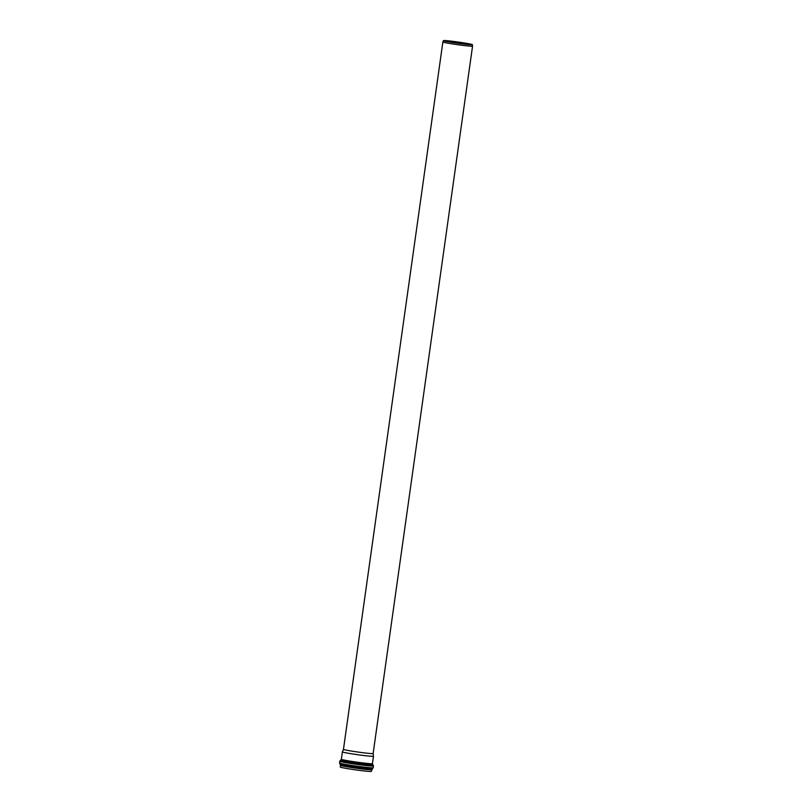 <?xml version="1.0" encoding="UTF-8"?>
<svg xmlns="http://www.w3.org/2000/svg" width="812" height="812" viewBox="0 0 812 812"><rect width="100%" height="100%" fill="white"/><g stroke="black" fill="none" stroke-linecap="round" stroke-linejoin="round"><path stroke-width="1.22" d="M342.4 751.871A15.692 0.67 8 0 0 342.39 751.871A15.692 0.67 8 0 0 357.838 754.724A15.692 0.67 8 0 0 373.469 756.246A15.692 0.67 8 0 0 373.469 756.236L372.424 763.656A15.692 0.67 -172 0 1 353.464 761.646A15.692 0.67 -172 0 1 341.355 759.291L342.39 751.871L343.466 749.364A14.981 0.639 8 0 0 343.456 749.364A14.981 0.639 8 0 0 358.214 752.085A14.981 0.639 8 0 0 373.134 753.536A14.981 0.639 8 0 0 373.134 753.526L472.554 46.142A14.981 0.639 8 0 1 457.623 44.69A14.981 0.639 8 0 1 442.875 41.97L343.456 749.364M371.581 769.695A15.692 0.67 8 0 1 352.611 767.685A15.692 0.67 8 0 1 340.502 765.33L340.269 767.035A15.692 0.67 8 0 0 355.707 769.877A15.692 0.67 8 0 0 371.338 771.4L372.332 768.771A16.372 0.7 -172 0 1 352.611 766.619A16.372 0.7 -172 0 1 340.035 764.234L339.7 761.24A17.052 0.731 8 0 0 352.865 763.808A17.052 0.731 8 0 0 373.479 765.99L372.424 763.656M461.104 42.478A14.596 0.619 8 0 0 443.464 40.6A14.596 0.619 8 0 0 457.826 43.259A14.596 0.619 8 0 0 472.371 44.66A14.596 0.619 8 0 0 461.104 42.478M461.003 42.478A14.149 0.599 8 0 0 443.91 40.671A14.149 0.599 8 0 0 457.836 43.239A14.149 0.599 8 0 0 471.924 44.609A14.149 0.599 8 0 0 461.003 42.478M339.7 761.24L340.604 760.215A16.372 0.7 8 0 0 353.159 762.732A16.372 0.7 8 0 0 372.891 764.752M372.332 768.771L373.226 767.746A17.052 0.731 -172 0 1 352.611 765.564A17.052 0.731 -172 0 1 339.457 762.996M340.604 760.215L341.355 759.291M340.502 765.33L340.035 764.234M373.226 767.746L373.479 765.99M443.464 40.6L442.875 41.97M472.371 44.66L472.554 46.142M373.134 753.536L373.469 756.236"/></g></svg>
